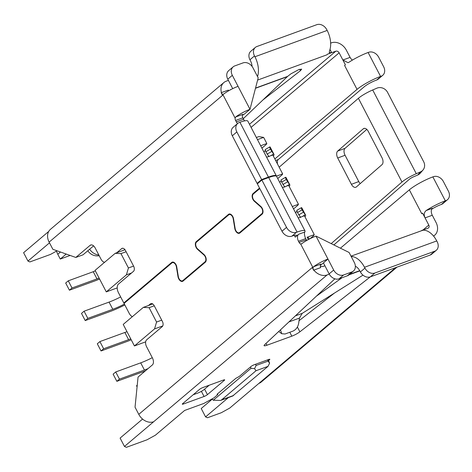 <?xml version="1.0" encoding="UTF-8"?>
<svg xmlns="http://www.w3.org/2000/svg" width="472" height="472" viewBox="0 0 472 472"><rect width="100%" height="100%" fill="white"/><g stroke="black" fill="none" stroke-linecap="round" stroke-linejoin="round"><path stroke-width="0.71" d="M244.053 120.183L242.826 117.829A2.738 1.634 70 0 1 242.879 114.342L235.74 116.944L235.127 118.112A2.738 1.634 -110 0 0 235.605 120.466L236.354 121.9A5.475 3.269 -110 0 0 237.528 123.593M128.425 267.972L126.402 274.851L131.558 272.975L133.505 271.323A4.106 2.449 -110 0 0 133.588 266.09L126.112 251.735L120.956 253.617L128.425 267.972L133.588 266.09M131.558 272.975L118.578 283.961A6.844 4.083 70 0 0 118.448 292.687L123.8 302.971L171.666 262.456A4.655 2.779 -110 0 1 172.191 262.149A4.655 2.779 -110 0 1 176.752 266.94L178.339 276.622A4.106 2.449 70 0 0 182.369 280.852A4.106 2.449 70 0 0 182.829 280.58L205.037 261.783A4.106 2.449 70 0 0 203.922 254.968L204.317 254.827M259.529 188.086L253.08 193.549A4.655 2.779 -110 0 0 254.343 201.267L260.727 206.889A4.106 2.449 70 0 1 261.842 213.698L239.628 232.501A4.106 2.449 70 0 1 239.168 232.773A4.106 2.449 70 0 1 235.144 228.542L233.557 218.86A4.655 2.779 -110 0 0 228.991 214.07A4.655 2.779 -110 0 0 228.472 214.376L196.275 241.629A4.655 2.779 -110 0 0 197.538 249.346L203.922 254.968M223.704 94.011L222.926 94.665A12.319 2.124 152.5 0 1 223.787 93.981L223.704 94.011A2.738 1.634 -110 0 1 223.398 94.188A2.738 1.634 -110 0 1 221.161 92.718L221.439 92.612A12.319 9.652 -130.2 0 1 223.858 82.559A12.319 9.652 -130.2 0 1 226.212 81.196L228.413 80.393M104.636 262.261A5.475 3.269 70 0 1 101.014 259.199L95.161 247.953A5.475 3.269 -110 0 0 90.689 245.009A5.475 3.269 -110 0 0 90.075 245.369L75.797 257.452L52.858 249.304L49.117 242.124L222.53 95.35L221.161 92.718M116.779 252.75L121.676 248.602A4.106 2.449 -110 0 1 122.136 248.331A4.106 2.449 -110 0 1 125.493 250.543L126.112 251.735M93.592 245.877L83.019 254.821L75.797 257.452M124 250.113L124.773 249.458M125.003 249.747L115.192 253.328L120.956 253.617M223.858 82.559L50.451 229.339A12.319 9.652 49.8 0 0 49.117 242.124M48.716 231.439L23.6 252.697L27.96 261.069L49.495 242.844M56.54 251.092L50.51 254.414L29.872 261.936L27.96 261.069M330.648 43.129L331.474 42.828A12.319 9.652 -130.2 0 1 346.365 50.209L350.1 57.383A5.475 3.269 70 0 0 352.49 60.05M229.758 90.187L231.705 89.155M327.574 54.209L326.795 54.87A19.163 11.434 -110 0 0 327.544 54.15L335.828 51.2A2.738 2.148 49.8 0 1 339.138 52.84L345.368 64.8L342.926 59.997L348.059 62.705L348.997 62.227A19.163 3.304 152.5 0 1 368.119 52.504L368.738 52.28A8.213 6.437 -130.2 0 1 378.668 57.2L383.647 66.764A8.213 6.437 -130.2 0 1 382.762 75.29A8.213 6.437 -130.2 0 1 381.193 76.198L380.574 76.423A19.163 3.304 -27.5 0 0 357.038 89.385L344.589 65.46L345.368 64.8M262.798 100.064L300.434 70.7L301.691 69.142L298.864 69.555L290.799 73.903L287.649 76.375L243.281 118.702M228.802 90.73A2.738 1.634 70 0 1 228.383 90.081L221.439 92.612M235.74 116.944A12.319 2.124 -27.5 0 1 250.007 109.303L258.196 77.856L252.962 67.815A8.213 6.437 -130.2 0 0 243.039 62.894L234.779 65.903A8.213 6.437 -130.2 0 0 233.209 66.812A8.213 6.437 -130.2 0 0 232.324 75.337L238.053 86.341A12.319 2.124 152.5 0 0 223.787 93.981M238.053 86.341L250.007 109.303L243.646 114.684L242.419 115.133M233.209 66.812L228.666 70.652A8.213 6.437 49.8 0 0 227.781 79.178L232.714 88.653M252.095 66.428A9.582 5.717 -110 0 0 250.384 60.611L249.948 59.773A8.213 6.437 49.8 0 1 250.833 51.247L255.376 47.401A8.213 6.437 -130.2 0 1 256.951 46.498L316.8 24.68A8.213 6.437 -130.2 0 1 326.73 29.6L327.167 30.438A19.163 11.434 -110 0 1 329.544 50.817L329.267 52.705L331.668 52.646L327.544 54.15M257.523 76.57A19.163 11.434 70 0 0 254.927 56.764L254.491 55.926A8.213 6.437 -130.2 0 1 255.376 47.401M274.857 158.94L357.038 89.385M431.703 209.208A9.582 1.652 152.5 0 1 440.783 204.659L441.403 204.435A8.213 6.437 49.8 0 0 442.972 203.526L447.515 199.68A8.213 6.437 -130.2 0 0 448.4 191.154L443.42 181.584A8.213 6.437 -130.2 0 0 433.491 176.67L432.871 176.894A19.163 3.304 152.5 0 0 409.342 189.85L340.424 248.183M422.322 230.277L427.98 228.218A2.738 2.148 49.8 0 0 428.499 227.911A2.738 2.148 49.8 0 0 428.794 225.073L422.57 213.114L421.791 213.769L409.342 189.85M345.421 64.782A19.163 3.304 152.5 0 0 344.589 65.46M432.871 176.894L445.326 200.812A19.163 3.304 -27.5 0 0 426.198 210.536L432.387 208.282A5.475 3.269 70 0 0 432.287 215.262L436.022 222.436A12.319 9.652 -130.2 0 1 434.694 235.227A12.319 9.652 -130.2 0 1 433.526 236.041M277.607 164.227A4.791 2.861 70 0 1 278.273 159.536L364.266 86.748A9.582 1.652 152.5 0 1 376.031 80.27L376.65 80.045A8.213 6.437 49.8 0 0 378.219 79.137L382.762 75.29M331.185 243.605L401.985 182.033A13.688 2.36 -27.5 0 1 416.28 173.696L420.463 171.897L417.803 174.988L413.625 176.788A4.106 0.708 152.5 0 0 409.336 179.289L333.857 244.933M417.803 174.988A8.213 7.434 40.7 0 0 420.298 173.165L422.953 170.073A8.213 7.434 -139.3 0 1 420.463 171.897M401.985 182.033L358.401 98.306A13.688 2.36 152.5 0 1 372.697 89.969L376.88 88.175A8.213 7.434 -139.3 0 1 387.565 92.359L423.679 161.731A8.213 7.434 -139.3 0 1 422.953 170.073M358.401 98.306L279.164 167.218M337.716 158.002L351.41 184.31A5.475 3.145 -110.5 0 0 355.799 187.29A5.475 3.145 -110.5 0 0 356.378 186.941L381.995 164.663A5.475 3.145 -110.5 0 0 381.978 157.725L368.284 131.411A5.475 3.145 -110.5 0 0 363.894 128.437A5.475 3.145 -110.5 0 0 363.316 128.779L337.698 151.064A5.475 3.145 -110.5 0 0 337.716 158.002L345.067 155.258L358.761 181.567A5.475 3.145 69.5 0 0 360.242 183.584M345.067 155.258A5.475 3.145 69.5 0 1 345.05 148.32L366.803 129.399M447.515 199.68A8.213 6.437 -130.2 0 1 445.946 200.588L445.326 200.812M426.198 210.536C423.998 212.424 423.638 214.872 425.113 217.875L422.57 213.114M424.11 230.224L423.88 229.781C421.449 230.43 421.136 230.578 422.942 230.224L351.015 256.166M142.568 419.071L120.106 438.081L124.466 446.453L126.378 447.32L147.016 439.798L155.424 435.172L184.629 410.451L203.821 403.454L213.904 397.902L217.798 394.604L217.037 394.262L235.858 378.332L239.215 376.479L250.897 366.591A2.738 0.472 152.5 0 1 254.26 364.738L268.71 359.475A2.738 0.472 152.5 0 1 269.837 359.31A2.738 0.472 152.5 0 1 269.477 359.817L268.656 360.514M124.466 446.453L153.671 421.738A12.319 9.652 49.8 0 1 138.78 414.357L135.039 407.183L138.06 377.057L152.338 364.974A5.475 3.269 -110 0 0 152.444 357.988L146.591 346.749A5.475 3.269 70 0 1 146.698 339.769L162.274 326.583A4.106 2.449 -110 0 0 162.35 321.343L154.255 305.797A4.106 2.449 -110 0 0 150.904 303.59A4.106 2.449 -110 0 0 150.444 303.856L148.497 305.508L143.335 307.384L149.099 307.679L156.568 322.034L161.725 320.152M329.279 274.149L327.078 274.958A12.319 9.652 -130.2 0 1 313.839 270.108L312.187 267.577L138.78 414.357M396.964 267.164L261.281 382.007A12.319 9.652 49.8 0 1 258.927 383.37L229.722 408.085L221.321 412.717L207.491 417.755L205.574 416.888L228.389 397.583M224.3 380.349L207.426 394.633A2.738 0.472 152.5 0 1 204.063 396.486L183.425 404.008A2.738 0.472 152.5 0 1 182.292 404.174A2.738 0.472 152.5 0 1 182.658 403.66L199.532 389.376A2.738 0.472 152.5 0 1 202.895 387.53L223.533 380.007A2.738 0.472 152.5 0 1 224.666 379.842A2.738 0.472 152.5 0 1 224.3 380.349L224.035 379.842M334.89 278.828L264.703 344.637A6.844 1.18 152.5 0 0 264.084 345.651A6.844 1.18 152.5 0 0 266.91 345.238L291.832 336.158A6.844 1.18 152.5 0 0 299.891 331.81L370.272 276.893M255.499 364.29L256.119 365.481L254.532 368.667L251.08 368.26L250.42 366.998M267.471 359.924L268.09 361.121L256.119 365.481M268.208 359.658L269.6 363.174L268.09 361.121M205.574 416.888L201.219 408.516L212.276 399.153M324.919 265.783L322.718 266.586L320.305 266.031M334.365 293.136L299.059 320.689M351.203 256.532A19.163 11.434 70 0 1 364.508 267.27L364.944 268.108A8.213 6.437 -130.2 0 0 374.874 273.022L370.331 276.869A8.213 6.437 49.8 0 1 360.401 271.949L364.944 268.108M436.299 250.302L431.756 254.148A8.213 6.437 49.8 0 1 430.181 255.051L434.724 251.21A8.213 6.437 -130.2 0 0 436.299 250.302A8.213 6.437 -130.2 0 0 437.184 241.776L436.748 240.938A19.163 11.434 -110 0 0 422.942 230.224M360.401 271.949L359.965 271.117A9.582 5.717 -110 0 0 355.357 266.226M313.839 270.108L320.783 267.577A2.738 1.634 70 0 1 320.83 264.084L313.691 266.686A12.319 2.124 -27.5 0 1 327.957 259.045L321.597 264.432L320.37 264.875M298.487 241.263L305.661 238.649C304.411 235.51 304.115 233.304 304.782 232.023A19.163 3.304 -27.5 0 0 304.995 230.92A19.163 3.304 -27.5 0 0 297.083 232.082L296.463 232.307A8.213 6.437 -130.2 0 1 286.533 227.386L261.877 180.027L257.334 183.868L281.99 231.233A8.213 6.437 49.8 0 0 291.92 236.153L292.54 235.929A9.582 1.652 152.5 0 1 296.493 235.345A9.582 1.652 152.5 0 1 295.218 237.139L298.593 234.283A5.475 3.269 -110 0 0 298.487 241.263L299.112 242.46A2.738 1.634 -110 0 0 300.629 243.935L312.83 267.376L313.609 266.715A2.738 1.634 -110 0 0 313.555 270.208M217.439 393.913L217.798 394.604M353.439 271.052L348.897 274.899A8.213 6.437 49.8 0 1 347.327 275.807L351.87 271.96A8.213 6.437 -130.2 0 0 353.439 271.052A8.213 6.437 -130.2 0 0 354.324 262.526L349.097 252.479L316.004 236.083A12.319 2.124 152.5 0 0 301.738 243.723L300.629 243.935M301.384 243.918L301.738 243.723M132.337 316.694A6.844 4.083 70 0 1 129.157 313.261L124.053 303.449L171.914 262.933A4.106 2.449 70 0 1 172.38 262.668A4.106 2.449 70 0 1 176.404 266.892L177.991 276.574A4.655 2.779 -110 0 0 182.552 281.365A4.655 2.779 -110 0 0 183.077 281.058L205.285 262.261A4.655 2.779 -110 0 0 204.022 254.544L197.638 248.915A4.106 2.449 70 0 1 196.523 242.107L228.719 214.854A4.106 2.449 70 0 1 229.18 214.589A4.106 2.449 70 0 1 233.209 218.813L234.796 228.495A4.655 2.779 -110 0 0 239.357 233.286A4.655 2.779 -110 0 0 239.882 232.979L262.09 214.182A4.655 2.779 -110 0 0 260.827 206.465L254.443 200.836A4.106 2.449 70 0 1 253.328 194.027L259.783 188.564M154.255 305.797L149.099 307.679M156.568 322.034L154.545 328.913L162.775 325.916M306.753 240.472A2.738 1.634 70 0 1 306.334 239.829L305.213 237.676M304.995 230.92L276.604 176.386A19.163 3.304 152.5 0 0 268.692 177.543L261.877 180.027M154.545 328.913L134.426 345.947L123.216 324.417L143.335 307.384M148.497 305.508L152.727 303.962M134.426 345.947L145.665 341.846M137.081 386.839L136.526 385.777L137.246 385.17M115.192 253.328L95.073 270.356L106.283 291.885L117.198 287.902M124.826 304.942A27.376 4.714 -27.5 0 1 110.2 311.473L85.225 320.577L87.821 318.376L112.796 309.278A21.901 3.77 152.5 0 0 124.39 304.104M120.655 296.929A21.901 3.77 -27.5 0 1 109.061 302.098L84.087 311.201L81.491 313.402L85.225 320.577M257.482 139.653L263.647 137.405L266.822 143.506L260.656 145.754M266.633 157.235L272.798 154.987L282.639 173.885L276.421 176.15M282.451 187.614L288.616 185.366L298.452 204.264L292.286 206.512M298.263 217.993L304.428 215.745L314.269 234.643L307.148 237.239L308.363 239.575M131.216 339.781A27.376 4.714 -27.5 0 1 126.012 341.852L101.043 350.956L103.639 348.755L128.608 339.657A21.901 3.77 152.5 0 0 130.726 338.843M126.992 331.668A21.901 3.77 -27.5 0 1 124.873 332.477L99.899 341.581L97.303 343.781L101.043 350.956M56.404 250.567A13.688 10.726 49.8 0 0 57.791 254.278L60.28 259.063L66.204 254.048M126.402 274.851L106.283 291.885M123.8 302.971L125.233 302.452M258.52 182.87L257.087 183.39L261.63 179.549L268.438 177.065A19.163 3.304 -27.5 0 1 276.356 175.903A19.163 3.304 -27.5 0 1 276.421 176.174M276.356 175.903L247.835 121.127A19.163 3.304 152.5 0 0 239.923 122.283L239.304 122.513A8.213 6.437 -130.2 0 0 237.735 123.416A8.213 6.437 -130.2 0 0 236.85 131.942L232.307 135.788A8.213 6.437 49.8 0 1 233.192 127.263L237.735 123.416M261.63 179.549L236.85 131.942M244.584 120.891L243.522 119.286L236.354 121.9M257.087 183.39L232.307 135.788M60.28 259.063L70.169 255.452M99.586 279.023A27.376 4.714 -27.5 0 1 94.388 281.094L69.413 290.197L72.009 287.997L96.984 278.893A21.901 3.77 152.5 0 0 99.096 278.085M95.362 270.91A21.901 3.77 -27.5 0 1 93.244 271.719L68.275 280.822L65.679 283.017L69.413 290.197M256.361 137.5L258.798 136.609L263.647 137.405M266.822 143.506L266.232 144.503L261.936 148.137M270.657 155.772L273.607 154.043A19.163 3.304 -27.5 0 1 273.961 154.356L270.226 147.175A19.163 3.304 152.5 0 0 269.872 146.869C269.559 146.886 269.736 147.63 270.409 149.105L265.854 151.766L268.987 156.745M265.282 150.379A13.688 2.36 -27.5 0 1 263.913 151.943M273.961 154.356A19.163 3.304 -27.5 0 1 273.347 156.031M277.748 178.516L282.049 174.882L282.639 173.885M286.469 186.151L289.424 184.422A19.163 3.304 -27.5 0 1 289.773 184.735L286.038 177.56A19.163 3.304 152.5 0 0 285.684 177.248C285.371 177.265 285.554 178.009 286.221 179.484L281.672 182.145L284.805 187.124M281.094 180.758A13.688 2.36 -27.5 0 1 279.731 182.322M289.773 184.735A19.163 3.304 -27.5 0 1 289.159 186.41M281.672 182.145L281.005 179.932L285.684 177.248M289.424 184.422L286.221 179.484M293.566 208.901L297.861 205.261L298.452 204.264M302.286 216.53L305.236 214.801A19.163 3.304 -27.5 0 1 305.591 215.114L301.856 207.94A19.163 3.304 152.5 0 0 301.502 207.627C301.189 207.645 301.366 208.388 302.039 209.863L297.484 212.524L300.617 217.503M296.912 211.137A13.688 2.36 -27.5 0 1 295.543 212.701M305.591 215.114A19.163 3.304 -27.5 0 1 304.971 216.79M297.484 212.524L296.817 210.311L301.502 207.627M305.236 214.801L302.039 209.863M310.074 238.69L313.673 235.64L314.269 234.643M309.284 239.092L308.676 237.929L307.148 237.239M298.292 217.981L292.817 207.532M282.48 187.602L277.005 177.153M266.662 157.223L261.187 146.774M265.854 151.766L265.193 149.553L269.872 146.869M273.607 154.043L270.409 149.105M68.275 280.822L72.009 287.997M254.532 368.667L256.042 370.721L221.645 399.837L220.595 400.439L213.309 400.226L251.08 368.26M213.309 400.226A8.213 4.903 70 0 1 212.081 398.905M232.613 396.043L268.013 366.355L269.6 363.174M256.042 370.721L268.013 366.355M209.232 385.217L204.169 389.506A5.475 0.944 -27.5 0 1 197.443 393.206L193.172 394.763M145.4 370.844A27.376 4.714 -27.5 0 1 141.83 372.231L116.855 381.335L119.451 379.134L144.426 370.036A21.901 3.77 152.5 0 0 148.043 368.608M152.285 357.688A21.901 3.77 -27.5 0 1 140.691 362.856L115.717 371.96L113.121 374.16L116.855 381.335M115.717 371.96L119.451 379.134M99.899 341.581L103.639 348.755M84.087 311.201L87.821 318.376M347.327 275.807L339.073 278.816A8.213 6.437 49.8 0 1 329.143 273.896L323.414 262.892M351.87 271.96L343.616 274.969A8.213 6.437 -130.2 0 1 333.686 270.049L316.004 236.083M434.724 251.21L374.874 273.022M430.181 255.051L370.331 276.869M316.399 296.162L342.094 277.713M295.401 315.851L302.186 313.378L299.472 318.081L298.558 323.822C297.755 327.344 295.861 329.786 292.87 331.149L285.076 333.993L281.76 333.739L280.468 329.857M302.186 313.378L362.98 275.135M242.826 117.829L235.605 120.466M235.127 118.112L222.926 94.665M122.667 248.242L121.676 248.602M91.391 244.885L90.075 245.369M230.572 89.568L229.988 90.064M326.795 54.87L257.612 80.087M249.482 124.289L335.828 51.2M255.535 88.081L287.649 76.375M232.324 75.337L227.781 79.178M254.491 55.926L249.948 59.773M254.927 56.764L327.167 30.438M330.005 49.442L331.668 52.646M342.926 59.997L350.1 57.383M339.138 52.84L251.086 127.369M422.894 230.07L428.794 225.073M368.119 52.504L380.574 76.423M376.65 80.045L381.193 76.198M275.66 160.486L278.273 159.536M372.697 89.969L416.28 173.696M351.41 184.31L358.761 181.567M337.698 151.064L345.05 148.32M364.555 128.319L363.316 128.779M441.403 204.435L445.946 200.588M432.287 215.262L425.113 217.875M327.078 274.958L153.671 421.738M258.927 383.37L395.648 267.642M349.498 274.391L359.723 270.662M269.477 359.817L269.211 359.31M436.748 240.938L364.508 267.27M295.218 237.139L294.298 235.363M299.112 242.46L306.334 239.829M298.593 234.283L304.782 232.023M296.463 232.307L291.92 236.153M281.99 231.233L286.533 227.386M234.796 228.495L235.115 228.377M233.528 218.695L233.209 218.813M177.991 276.574L178.316 276.456M176.723 266.774L176.404 266.892M151.429 303.496L150.444 303.856M60.469 252.007L57.791 254.278M172.787 262.048L171.666 262.456M182.829 280.58L184.257 280.055M205.869 261.476L205.037 261.783M197.957 249.192L197.538 249.346M196.275 241.629L197.703 241.109M229.593 213.969L228.472 214.376M239.628 232.501L241.062 231.976M262.668 213.397L261.842 213.698M260.727 206.889L261.122 206.748M254.756 201.113L254.343 201.267M253.08 193.549L254.508 193.03M268.438 177.065L239.923 122.283M282.917 184.54L287.466 181.879M298.729 214.919L303.284 212.258M267.099 154.161L271.654 151.5M96.984 278.893L93.244 271.719M221.645 399.837L233.616 395.471M204.063 396.486L201.391 391.347M183.065 403.318L183.425 404.008M204.577 389.158L207.426 394.633M144.426 370.036L140.691 362.856M89.633 249.222A10.95 8.585 49.8 0 0 98.801 254.945M128.608 339.657L124.873 332.477M112.796 309.278L109.061 302.098M297.083 232.082L268.692 177.543M343.616 274.969L339.073 278.816M329.143 273.896L333.686 270.049M280.451 330.424L280.12 330.182M265.978 343.439L266.91 345.238M291.832 336.158L289.808 332.264M297.395 327.019L299.891 331.81M299.472 318.081L288.929 321.922M359.847 270.881L348.95 274.857M287.283 76.688L255.482 88.282M300.434 70.7L299.69 69.278M434.694 235.227L433.609 236.142M230.407 214.14L229.18 214.589M173.607 262.22L172.38 262.668M184.045 280.238L182.369 280.852M240.85 232.159L239.168 232.773M220.89 400.315L232.826 395.961M87.845 250.738A10.95 10.95 0 0 0 99.191 255.694M281.76 333.739L278.71 331.497"/></g></svg>
